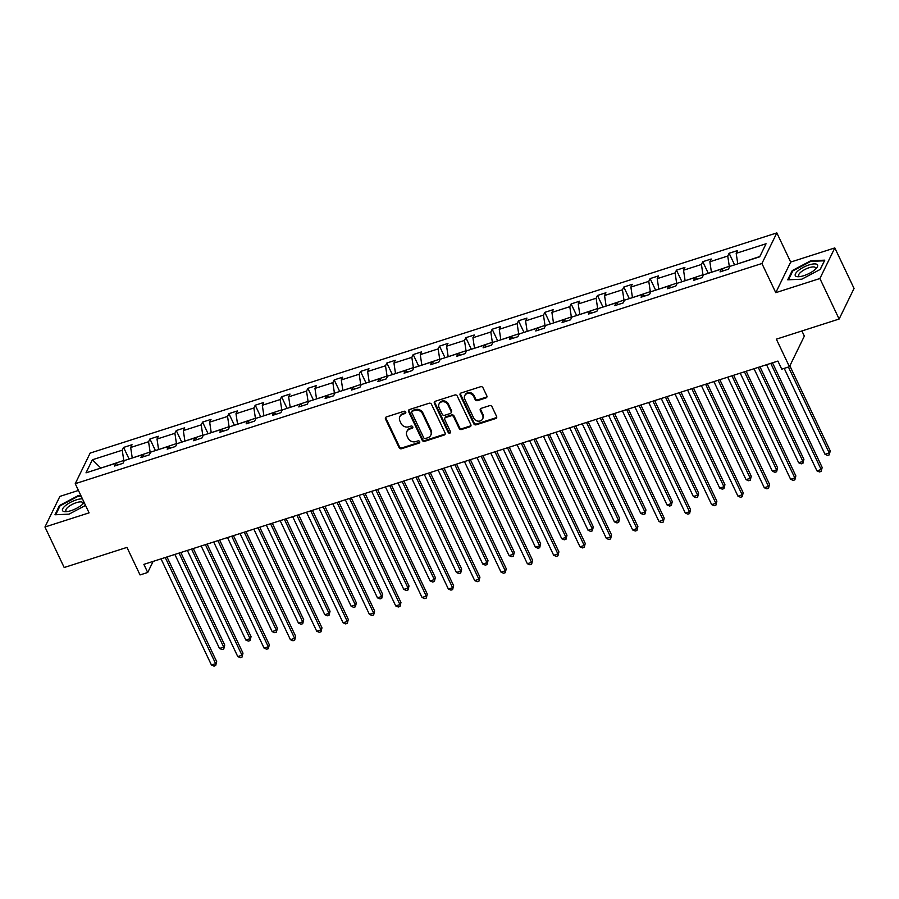 <?xml version="1.0" encoding="UTF-8"?>
<svg xmlns="http://www.w3.org/2000/svg" width="899" height="899" viewBox="0 0 899 899"><rect width="100%" height="100%" fill="white"/><g stroke="black" fill="none" stroke-linecap="round" stroke-linejoin="round"><path stroke-width="1.35" d="M405.707 412.023A1.304 1.146 -154 0 0 404.022 411.281L386.424 416.922A1.865 1.629 -154 0 0 385.514 419.046L399.111 447.68A1.865 1.629 -154 0 0 401.527 448.736L419.125 443.095A1.304 1.146 -154 0 0 418.069 440.87L415.788 441.6A5.967 5.214 -154 0 1 408.067 438.206L406.944 435.824A5.967 5.214 -154 0 1 406.876 431.509A5.967 5.214 -154 0 1 409.82 429.037L412.102 428.306A1.304 1.146 -154 0 0 412.731 426.811A1.304 1.146 -154 0 0 411.045 426.07L408.764 426.8A5.967 5.214 -154 0 1 401.044 423.418L399.92 421.024A5.967 5.214 -154 0 1 399.853 416.72A5.967 5.214 -154 0 1 402.797 414.237L405.078 413.506A1.304 1.146 -154 0 0 405.707 412.023M78.438 490.449L59.873 496.405L44.95 527.005L64.189 567.516L126.961 547.39L140.042 574.933L147.717 572.472L153.111 561.403M834.811 247.922L790.682 262.07L775.77 292.669L819.899 278.521L834.811 247.922L854.05 288.433L839.127 319.033L776.354 339.159L789.434 366.713L804.347 336.102L801.908 330.967M819.899 278.521L839.127 319.033M485.921 397.942A1.865 1.629 -154 0 0 486.82 395.818L482.999 387.795A1.865 1.629 -154 0 0 480.594 386.727L461.041 392.998A1.865 1.629 -154 0 0 460.142 395.122L473.739 423.744A1.865 1.629 -154 0 0 476.144 424.811L495.697 418.541A1.865 1.629 -154 0 0 496.596 416.417L491.989 406.719A1.865 1.629 -154 0 0 489.573 405.663L481.212 408.337A1.865 1.629 -154 0 0 480.313 410.461L482.594 415.271A4.978 4.36 -154 0 1 482.639 418.878A4.978 4.36 -154 0 1 478.223 421.159A4.978 4.36 -154 0 1 473.739 418.114L464.783 399.268A4.978 4.36 -154 0 1 464.738 395.661A4.978 4.36 -154 0 1 469.154 393.38A4.978 4.36 -154 0 1 473.649 396.425L475.144 399.572A1.865 1.629 -154 0 0 477.549 400.628L485.921 397.942L486.314 397.122A1.865 1.629 -154 0 0 486.966 396.717M789.434 366.713L781.759 369.174L777.905 361.072L143.874 564.37L147.717 572.472M775.77 292.669L761.914 263.508L75.235 483.696L90.147 453.085L776.837 232.897L761.914 263.508M44.95 527.005L89.08 512.857L75.235 483.696M431.486 404.314A1.865 1.629 -154 0 0 429.07 403.246L409.528 409.517A1.865 1.629 -154 0 0 408.629 411.641L422.215 440.263A1.865 1.629 -154 0 0 424.631 441.33L444.173 435.06A1.865 1.629 -154 0 0 445.084 432.936L431.486 404.314M435.285 401.257L454.838 394.987A1.865 1.629 -154 0 1 457.243 396.054L470.84 424.676A1.865 1.629 -154 0 1 469.941 426.8L461.569 429.486A1.865 1.629 -154 0 1 459.164 428.418L453.647 416.81A1.865 1.629 -154 0 0 451.231 415.754L445.69 417.529A1.865 1.629 -154 0 0 444.78 419.653L450.523 431.745A1.304 1.146 -154 0 1 448.208 432.486L434.386 403.381A1.865 1.629 -154 0 1 435.285 401.257M759.689 256.822L729.819 266.396L728.471 269.172L720.032 271.88L721.38 269.104L703.501 274.847L702.141 277.611L693.702 280.319L695.062 277.544L677.172 283.286L675.823 286.051L667.384 288.759L668.732 285.994L650.842 291.726L649.494 294.501L641.054 297.198L642.403 294.434L624.513 300.165L623.164 302.941L614.725 305.649L616.073 302.873L598.195 308.604L596.835 311.38L588.396 314.088L589.755 311.312L571.865 317.055L570.517 319.819L562.077 322.527L563.426 319.752L545.536 325.494L544.187 328.259L535.748 330.967L537.096 328.202L519.206 333.934L517.858 336.709L509.418 339.406L510.767 336.642L492.888 342.373L491.528 345.149L483.089 347.846L484.449 345.081L466.559 350.812L465.21 353.588L456.771 356.296L458.119 353.521L440.229 359.263L438.881 362.027L430.441 364.736L431.79 361.96L413.9 367.702L412.551 370.467L404.112 373.175L405.46 370.399L387.581 376.142L386.222 378.906L377.794 381.614L379.142 378.85L361.252 384.581L359.903 387.357L351.464 390.054L352.813 387.289L334.922 393.02L333.574 395.796L325.135 398.504L326.483 395.729L308.593 401.46L307.244 404.235L298.805 406.944L300.165 404.168L282.275 409.91L280.915 412.675L272.487 415.383L273.835 412.607L255.945 418.35L254.597 421.114L246.157 423.822L247.506 421.058L229.616 426.789L228.267 429.565L219.828 432.262L221.176 429.497L203.286 435.228L201.938 438.004L193.499 440.712L194.858 437.937L176.968 443.668L175.608 446.443L167.18 449.152L168.529 446.376L150.639 452.118L149.29 454.883L140.851 457.591L142.199 454.815L124.309 460.558L122.961 463.322L114.521 466.03L115.87 463.266L86.001 472.84L92.372 459.771L122.242 450.197L123.59 447.421L132.029 444.713L130.681 447.488L148.571 441.746L149.919 438.982L158.359 436.273L157.01 439.049L174.9 433.307L176.249 430.542L184.688 427.834L183.34 430.599L201.219 424.867L202.578 422.092L211.018 419.395L209.658 422.159L227.548 416.428L228.897 413.652L237.336 410.955L235.988 413.72L253.878 407.989L255.226 405.213L263.665 402.505L262.317 405.28L280.207 399.538L281.556 396.774L289.995 394.065L288.646 396.841L306.525 391.099L307.885 388.334L316.313 385.626L314.965 388.402L332.855 382.659L334.203 379.895L342.643 377.187L341.294 379.951L359.184 374.22L360.533 371.444L368.972 368.747L367.624 371.512L385.514 365.781L386.862 363.005L395.302 360.297L393.953 363.072L411.832 357.341L413.192 354.566L421.62 351.857L420.271 354.633L438.161 348.891L439.51 346.126L447.949 343.418L446.601 346.194L464.491 340.451L465.839 337.687L474.279 334.979L472.93 337.743L490.82 332.012L492.169 329.236L500.608 326.539L499.248 329.304L517.139 323.573L518.498 320.797L526.926 318.089L525.578 320.864L543.468 315.133L544.816 312.358L553.256 309.649L551.907 312.425L569.797 306.683L571.146 303.918L579.585 301.21L578.237 303.986L596.127 298.243L597.475 295.479L605.915 292.771L604.555 295.535L622.445 289.804L623.805 287.028L632.233 284.331L630.884 287.096L648.775 281.365L650.123 278.589L658.562 275.881L657.214 278.656L675.104 272.925L676.453 270.149L684.892 267.441L683.543 270.217L701.434 264.475L702.782 261.71L711.221 259.002L709.862 261.778L727.752 256.035L729.1 253.271L737.54 250.563L736.191 253.327L766.06 243.753L759.689 256.822M711.514 272.273L729.291 266.318L729.572 266.913M729.291 266.318L727.752 256.035M711.401 272.049L709.862 261.778M723.729 270.689L721.38 269.104M685.184 280.713L702.962 274.757L703.243 275.352M702.962 274.757L701.434 264.475M685.083 280.499L683.543 270.217M697.399 279.128L695.062 277.544M658.855 289.152L676.644 283.196L676.925 283.792M676.644 283.196L675.104 272.925M658.753 288.939L657.214 278.656M671.081 287.579L668.732 285.994M632.525 297.603L650.314 291.647L650.595 292.231M650.314 291.647L648.775 281.365M632.424 297.378L630.884 287.096M644.752 296.018L642.403 294.434M606.207 306.042L623.985 300.086L624.266 300.671M623.985 300.086L622.445 289.804M606.095 305.817L604.555 295.535M618.422 304.458L616.073 302.873M579.877 314.481L597.655 308.526L597.936 309.121M597.655 308.526L596.127 298.243M579.776 314.257L578.237 303.986M592.093 312.897L589.755 311.312M553.548 322.921L571.337 316.965L571.618 317.561M571.337 316.965L569.797 306.683M553.447 322.707L551.907 312.425M565.774 321.336L563.426 319.752M527.219 331.36L545.008 325.404L545.288 326M545.008 325.404L543.468 315.133M527.117 331.147L525.578 320.864M539.445 329.787L537.096 328.202M500.9 339.8L518.678 333.844L518.959 334.439M518.678 333.844L517.139 323.573M500.788 339.586L499.248 329.304M513.115 338.226L510.767 336.642M474.571 348.25L492.349 342.294L492.641 342.879M492.349 342.294L490.82 332.012M474.47 348.025L472.93 337.743M486.786 346.666L484.449 345.081M448.241 356.689L466.03 350.734L466.311 351.329M466.03 350.734L464.491 340.451M448.14 356.465L446.601 346.194M460.468 355.105L458.119 353.521M421.912 365.129L439.701 359.173L439.982 359.769M439.701 359.173L438.161 348.891M421.811 364.904L420.271 354.633M434.138 363.544L431.79 361.96M395.594 373.568L413.371 367.612L413.652 368.208M413.371 367.612L411.832 357.341M395.481 373.355L393.953 363.072M407.809 371.995L405.46 370.399M369.264 382.008L387.053 376.052L387.334 376.647M387.053 376.052L385.514 365.781M369.163 381.794L367.624 371.512M381.479 380.434L379.142 378.85M342.935 390.458L360.724 384.502L361.005 385.087M360.724 384.502L359.184 374.22M342.834 390.233L341.294 379.951M355.161 388.874L352.813 387.289M316.605 398.898L334.394 392.942L334.675 393.537M334.394 392.942L332.855 382.659M316.504 398.673L314.965 388.402M328.832 397.313L326.483 395.729M290.287 407.337L308.065 401.381L308.346 401.977M308.065 401.381L306.525 391.099M290.175 407.112L288.646 396.841M302.502 405.752L300.165 404.168M263.958 415.776L281.747 409.82L282.028 410.416M281.747 409.82L280.207 399.538M263.857 415.563L262.317 405.28M276.173 414.203L273.835 412.607M237.628 424.216L255.417 418.26L255.698 418.855M255.417 418.26L253.878 407.989M237.527 424.002L235.988 413.72M249.855 422.642L247.506 421.058M211.299 432.666L229.088 426.71L229.369 427.295M229.088 426.71L227.548 416.428M211.198 432.441L209.658 422.159M223.525 431.082L221.176 429.497M184.98 441.106L202.758 435.15L203.039 435.745M202.758 435.15L201.219 424.867M184.868 440.881L183.34 430.599M197.196 439.521L194.858 437.937M158.651 449.545L176.44 443.589L176.721 444.185M176.44 443.589L174.9 433.307M158.55 449.32L157.01 439.049M170.866 447.96L168.529 446.376M132.322 457.984L150.111 452.028L150.391 452.624M150.111 452.028L148.571 441.746M132.22 457.771L130.681 447.488M144.548 456.411L142.199 454.815M101.104 467.997L123.781 460.468L124.062 461.063M123.781 460.468L122.242 450.197M92.372 459.771L100.857 468.076M790.682 262.07L776.837 232.897M759.835 256.518L737.832 263.834M118.219 464.85L115.87 463.266M737.731 263.609L736.191 253.327M129.096 459.018L123.59 447.421M155.426 450.579L149.919 438.982M181.755 442.139L176.249 430.542M208.085 433.7L202.578 422.092M234.403 425.249L228.897 413.652M260.732 416.81L255.226 405.213M287.062 408.371L281.556 396.774M313.391 399.931L307.885 388.334M339.71 391.492L334.203 379.895M366.039 383.041L360.533 371.444M392.369 374.602L386.862 363.005M418.698 366.163L413.192 354.566M445.016 357.723L439.51 346.126M471.346 349.284L465.839 337.687M497.675 340.833L492.169 329.236M524.005 332.394L518.498 320.797M550.323 323.955L544.816 312.358M576.652 315.515L571.146 303.918M602.982 307.076L597.475 295.479M629.311 298.625L623.805 287.028M655.629 290.186L650.123 278.589M681.959 281.747L676.453 270.149M708.288 273.307L702.782 261.71M734.618 264.868L729.1 253.271M80.888 495.596L77.999 495.72L59.469 505.553L54.974 514.767L69.009 514.161L85.54 505.395M792.221 270.599L787.726 279.814L801.773 279.207L820.304 269.374L824.788 260.159L810.752 260.766L792.221 270.599L792.581 271.363M405.82 412.506A1.304 1.146 -154 0 1 405.483 412.686L403.202 413.416A5.967 5.214 -154 0 0 400.257 415.889L399.853 416.72M406.876 431.509L407.281 430.677A5.967 5.214 -154 0 1 410.225 428.205L412.506 427.474A1.304 1.146 -154 0 0 412.843 427.295M385.772 417.316A1.865 1.629 -154 0 0 385.918 418.226L399.516 446.848A1.865 1.629 -154 0 0 401.932 447.904L419.53 442.263A1.304 1.146 -154 0 0 419.867 442.094M408.876 409.91A1.865 1.629 -154 0 0 409.034 410.809L422.62 439.442A1.865 1.629 -154 0 0 425.036 440.499L444.578 434.228A1.865 1.629 -154 0 0 445.23 433.835M412.405 411.158A1.304 1.146 -154 0 0 411.776 412.641L423.71 437.779A1.304 1.146 -154 0 0 425.396 438.521L427.8 437.746A5.967 5.214 -154 0 0 430.745 435.273A5.967 5.214 -154 0 0 430.688 430.958L422.53 413.776A5.967 5.214 -154 0 0 414.81 410.394L412.405 411.158L412.81 410.337A1.304 1.146 -154 0 0 412.169 410.877L411.764 411.697M430.745 435.273L431.149 434.442A5.967 5.214 -154 0 0 431.082 430.127L430.688 430.958M412.81 410.337L415.214 409.562A5.967 5.214 -154 0 1 422.935 412.956L431.082 430.127M444.769 418.305L445.174 417.484A1.865 1.629 -154 0 1 446.084 416.709L451.635 414.922A1.865 1.629 -154 0 1 454.051 415.99L459.569 427.598A1.865 1.629 -154 0 0 461.974 428.654L470.346 425.969A1.865 1.629 -154 0 0 470.986 425.575M434.633 401.651A1.865 1.629 -154 0 0 434.79 402.55L448.612 431.655A1.304 1.146 -154 0 0 450.635 432.228M447.927 404.764A4.978 4.36 -154 0 0 443.432 401.718A4.978 4.36 -154 0 0 439.015 403.999A4.978 4.36 -154 0 0 439.06 407.607L442.218 414.248A1.865 1.629 -154 0 0 444.634 415.304L450.174 413.529A1.865 1.629 -154 0 0 451.084 411.405L447.927 404.764L448.331 403.932A4.978 4.36 -154 0 0 443.836 400.887A4.978 4.36 -154 0 0 439.42 403.179L439.015 403.999M451.096 412.753L451.5 411.922A1.865 1.629 -154 0 0 451.478 410.573L451.084 411.405M448.331 403.932L451.478 410.573M464.738 395.661L465.143 394.841A4.978 4.36 -154 0 1 469.559 392.548A4.978 4.36 -154 0 1 474.054 395.594L475.537 398.74A1.865 1.629 -154 0 0 477.953 399.797L486.314 397.122M482.639 418.878L483.044 418.046A4.978 4.36 -154 0 0 482.999 414.45L482.594 415.271M480.56 408.73A1.865 1.629 -154 0 0 480.718 409.629L482.999 414.45M460.4 393.391A1.865 1.629 -154 0 0 460.546 394.29L474.144 422.923A1.865 1.629 -154 0 0 476.549 423.98L496.102 417.709A1.865 1.629 -154 0 0 496.754 417.316M78.28 496.327L77.999 495.72M59.828 506.328L59.469 505.553M811.033 261.362L810.752 260.766M174.856 554.436L219.502 648.471L223.716 647.123L224.728 645.055L180.8 552.525M224.728 645.055L223.761 649.011L223.716 647.123L179.07 553.087M223.761 649.011L222.075 649.55L219.502 648.471M165.259 557.515L215.659 663.664L211.434 665.013L161.033 558.863M166.978 556.964L216.67 661.597L215.693 665.552L214.007 666.103L211.434 665.013M216.67 661.597L215.693 665.552M201.174 545.996L245.832 640.032L250.046 638.683L251.057 636.616L207.118 544.086M251.057 636.616L250.079 640.571L250.046 638.683L205.399 544.648M250.079 640.571L248.394 641.111L245.832 640.032M227.503 537.557L272.15 631.592L276.375 630.233L277.386 628.165L233.448 535.647M277.386 628.165L276.409 632.132L276.375 630.233L231.717 536.197M276.409 632.132L274.723 632.671L272.15 631.592M191.577 549.075L241.988 655.225L237.763 656.573L187.363 550.424M193.307 548.514L242.988 653.157L242.022 657.113L240.336 657.652L237.763 656.573M242.988 653.157L242.022 657.113M217.906 540.636L268.307 646.786L264.092 648.134L213.692 541.985M219.637 540.074L269.318 644.718L268.352 648.673L266.655 649.213L264.092 648.134M269.318 644.718L268.352 648.673M82.438 498.855A12.339 4.034 -25.4 0 0 65.47 505.62A12.339 4.034 -25.4 0 0 65.773 511.688A12.339 4.034 -25.4 0 0 81.843 504.912A12.339 4.034 -25.4 0 0 83.618 503.215A12.339 4.034 -25.4 0 0 84.169 502.507M82.551 504.294A9.338 3.057 -25.4 0 0 82.798 502.732A9.338 3.057 -25.4 0 0 76.898 502.496A9.338 3.057 -25.4 0 0 68.155 507.014A9.338 3.057 -25.4 0 0 65.919 510.744A9.338 3.057 -25.4 0 0 67.29 511.542M55.727 514.734L60.053 505.856L78.011 496.338L81.168 496.192M798.222 270.666A12.339 4.034 -25.4 0 0 798.526 276.723A12.339 4.034 -25.4 0 0 814.606 269.947A12.339 4.034 -25.4 0 0 816.371 268.25A12.339 4.034 -25.4 0 0 812.999 264.003A12.339 4.034 -25.4 0 0 798.222 270.666M815.303 269.34A9.338 3.057 -25.4 0 0 815.55 267.778A9.338 3.057 -25.4 0 0 809.651 267.542A9.338 3.057 -25.4 0 0 800.919 272.06A9.338 3.057 -25.4 0 0 798.683 275.791A9.338 3.057 -25.4 0 0 800.043 276.589M824.428 260.901L820.146 269.453M788.479 279.78L792.817 270.902L810.763 261.384L824.372 260.789M253.833 529.118L298.479 623.153L302.705 621.793L303.705 619.726L259.777 527.207M303.705 619.726L302.738 623.692L302.705 621.793L258.047 527.758M302.738 623.692L301.053 624.232L298.479 623.153M244.236 532.186L294.636 638.335L290.422 639.695L240.011 533.545M245.955 531.635L295.647 636.267L294.67 640.234L292.984 640.773L290.422 639.695M295.647 636.267L294.67 640.234M280.151 520.667L324.809 614.702L329.023 613.354L330.034 611.286L286.107 518.768M330.034 611.286L329.068 615.242L329.023 613.354L284.376 519.319M329.068 615.242L327.382 615.793L324.809 614.702M270.554 523.746L320.965 629.896L316.74 631.255L266.34 525.106M272.285 523.196L321.977 627.828L320.999 631.795L319.314 632.334L316.74 631.255M321.977 627.828L320.999 631.795M306.48 512.228L351.138 606.263L355.352 604.915L356.364 602.847L312.425 510.317M356.364 602.847L355.386 606.803L355.352 604.915L310.706 510.879M355.386 606.803L353.7 607.342L351.138 606.263M296.884 515.307L347.295 621.456L343.07 622.805L292.669 516.655M298.614 514.756L348.295 619.389L347.329 623.344L345.643 623.895L343.07 622.805M348.295 619.389L347.329 623.344M332.81 503.788L377.456 597.824L381.682 596.475L382.693 594.408L338.754 501.878M382.693 594.408L381.715 598.363L381.682 596.475L337.024 502.44M381.715 598.363L380.03 598.903L377.456 597.824M323.213 506.867L373.613 613.017L369.399 614.365L318.999 508.216M324.944 506.306L374.625 610.949L373.658 614.905L371.961 615.444L369.399 614.365M374.625 610.949L373.658 614.905M359.139 495.349L403.786 589.384L408.011 588.036L409.011 585.968L365.084 493.439M409.011 585.968L408.045 589.924L408.011 588.036L363.353 493.989M408.045 589.924L406.359 590.463L403.786 589.384M349.542 498.428L399.943 604.577L395.729 605.926L345.317 499.777M351.262 497.866L400.954 602.51L399.976 606.465L398.291 607.005L395.729 605.926M400.954 602.51L399.976 606.465M385.457 486.91L430.115 580.945L434.329 579.585L435.341 577.518L391.413 484.999M435.341 577.518L434.374 581.484L434.329 579.585L389.683 485.55M434.374 581.484L432.677 582.024L430.115 580.945M375.861 489.977L426.272 596.127L422.047 597.487L371.647 491.337M377.591 489.427L427.272 594.059L426.306 598.026L424.62 598.565L422.047 597.487M427.272 594.059L426.306 598.026M411.787 478.459L456.445 572.506L460.659 571.146L461.67 569.078L417.732 476.56M461.67 569.078L460.693 573.034L460.659 571.146L416.012 477.111M460.693 573.034L459.007 573.584L456.445 572.506M402.19 481.538L452.602 587.688L448.376 589.047L397.976 482.898M403.921 480.987L453.602 585.62L452.635 589.587L450.95 590.126L448.376 589.047M453.602 585.62L452.635 589.587M438.116 470.02L482.763 564.055L486.988 562.707L488 560.639L444.061 468.121M488 560.639L487.022 564.594L486.988 562.707L442.33 468.671M487.022 564.594L485.336 565.134L482.763 564.055M428.52 473.099L478.92 579.248L474.706 580.597L424.306 474.447M430.25 472.548L479.931 577.18L478.965 581.136L477.268 581.687L474.706 580.597M479.931 577.18L478.965 581.136M464.446 461.58L509.092 555.616L513.318 554.267L514.318 552.2L470.391 459.67M514.318 552.2L513.351 556.155L513.318 554.267L468.66 460.232M513.351 556.155L511.666 556.695L509.092 555.616M454.849 464.659L505.249 570.809L501.035 572.157L450.624 466.008M456.568 464.109L506.261 568.741L505.283 572.697L503.597 573.236L501.035 572.157M506.261 568.741L505.283 572.697M490.764 453.141L535.422 547.176L539.636 545.828L540.647 543.76L496.72 451.231M540.647 543.76L539.681 547.716L539.636 545.828L494.989 451.781M539.681 547.716L537.984 548.255L535.422 547.176M481.167 456.22L531.579 562.369L527.353 563.718L476.953 457.569M482.898 455.658L532.579 560.302L531.612 564.257L529.927 564.797L527.353 563.718M532.579 560.302L531.612 564.257M517.094 444.702L561.751 538.737L565.965 537.377L566.977 535.31L523.038 442.791M566.977 535.31L565.999 539.276L565.965 537.377L521.319 443.342M565.999 539.276L564.314 539.816L561.751 538.737M507.497 447.769L557.897 553.919L553.683 555.279L503.283 449.129M509.227 447.219L558.908 551.851L557.942 555.818L556.256 556.357L553.683 555.279M558.908 551.851L557.942 555.818M543.423 436.251L588.07 530.298L592.295 528.938L593.306 526.87L549.368 434.352M593.306 526.87L592.329 530.837L592.295 528.938L547.637 434.902M592.329 530.837L590.643 531.376L588.07 530.298M533.826 439.33L584.226 545.479L580.012 546.839L529.601 440.69M535.557 438.779L585.238 543.412L584.271 547.379L582.574 547.918L580.012 546.839M585.238 543.412L584.271 547.379M569.752 427.812L614.399 521.847L618.624 520.499L619.625 518.431L575.697 425.912M619.625 518.431L618.658 522.386L618.624 520.499L573.967 426.463M618.658 522.386L616.972 522.926L614.399 521.847M560.156 430.891L610.556 537.04L606.342 538.389L555.93 432.239M561.875 430.34L611.567 534.972L610.59 538.928L608.904 539.479L606.342 538.389M611.567 534.972L610.59 538.928M596.071 419.372L640.729 513.408L644.943 512.059L645.954 509.991L602.027 417.462M645.954 509.991L644.988 513.947L644.943 512.059L600.296 418.024M644.988 513.947L643.291 514.486L640.729 513.408M586.474 422.451L636.885 528.601L632.66 529.949L582.26 423.8M588.204 421.901L637.885 526.533L636.919 530.489L635.233 531.028L632.66 529.949M637.885 526.533L636.919 530.489M622.4 410.933L667.058 504.968L671.272 503.62L672.283 501.552L628.345 409.023M672.283 501.552L671.306 505.508L671.272 503.62L626.625 409.573M671.306 505.508L669.62 506.047L667.058 504.968M612.803 414.012L663.204 520.161L658.989 521.51L608.589 415.36M614.534 413.45L664.215 518.094L663.248 522.049L661.563 522.589L658.989 521.51M664.215 518.094L663.248 522.049M648.73 402.494L693.376 496.529L697.602 495.169L698.613 493.102L654.674 400.583M698.613 493.102L697.635 497.068L697.602 495.169L652.944 401.134M697.635 497.068L695.95 497.608L693.376 496.529M639.133 405.561L689.533 511.722L685.319 513.071L634.908 406.921M640.863 405.011L690.544 509.643L689.567 513.61L687.881 514.149L685.319 513.071M690.544 509.643L689.567 513.61M675.059 394.043L719.706 488.09L723.931 486.73L724.931 484.662L681.004 392.144M724.931 484.662L723.965 488.629L723.931 486.73L679.273 392.694M723.965 488.629L722.279 489.168L719.706 488.09M665.462 397.122L715.862 503.271L711.648 504.631L661.237 398.482M667.182 396.571L716.874 501.204L715.896 505.171L714.211 505.71L711.648 504.631M716.874 501.204L715.896 505.171M701.377 385.604L746.035 479.639L750.249 478.29L751.261 476.223L707.322 383.704M751.261 476.223L750.294 480.178L750.249 478.29L705.603 384.255M750.294 480.178L748.597 480.729L746.035 479.639M691.781 388.683L742.192 494.832L737.967 496.192L687.566 390.031M693.511 388.132L743.192 492.764L742.226 496.72L740.54 497.271L737.967 496.192M743.192 492.764L742.226 496.72M727.707 377.164L772.365 471.2L776.579 469.851L777.59 467.783L733.651 375.254M777.59 467.783L776.612 471.739L776.579 469.851L731.932 375.816M776.612 471.739L774.927 472.278L772.365 471.2M718.11 380.243L768.51 486.393L764.296 487.741L713.896 381.592M719.841 379.693L769.522 484.325L768.555 488.281L766.869 488.82L764.296 487.741M769.522 484.325L768.555 488.281M754.036 368.725L798.683 462.76L802.908 461.412L803.908 459.344L759.981 366.814M803.908 459.344L802.942 463.3L802.908 461.412L758.25 367.365M802.942 463.3L801.256 463.839L798.683 462.76M744.439 371.804L794.84 477.953L790.626 479.302L740.214 373.152M746.17 371.242L795.851 475.886L794.873 479.841L793.188 480.381L790.626 479.302M795.851 475.886L794.873 479.841M784.209 368.388L825.012 454.321L829.238 452.961L830.238 450.893L789.85 365.848M830.238 450.893L829.271 454.86L829.238 452.961L788.423 367.028M829.271 454.86L827.586 455.4L825.012 454.321M770.769 363.353L821.169 469.514L816.944 470.862L766.544 364.713M772.488 362.803L822.18 467.446L821.203 471.402L819.517 471.941L816.944 470.862M822.18 467.446L821.203 471.402M403.202 413.416L402.797 414.237M412.506 427.474L412.102 428.306M410.225 428.205L409.82 429.037M419.53 442.263L419.125 443.095M401.932 447.904L401.527 448.736M399.516 446.848L399.111 447.68M385.918 418.226L385.514 419.046M405.483 412.686L405.078 413.506M444.578 434.228L444.173 435.06M425.036 440.499L424.631 441.33M422.62 439.442L422.215 440.263M409.034 410.809L408.629 411.641M422.935 412.956L422.53 413.776M415.214 409.562L414.81 410.394M470.346 425.969L469.941 426.8M461.974 428.654L461.569 429.486M459.569 427.598L459.164 428.418M454.051 415.99L453.647 416.81M451.635 414.922L451.231 415.754M446.084 416.709L445.69 417.529M448.612 431.655L448.208 432.486M434.79 402.55L434.386 403.381M477.953 399.797L477.549 400.628M475.537 398.74L475.144 399.572M474.054 395.594L473.649 396.425M480.718 409.629L480.313 410.461M496.102 417.709L495.697 418.541M476.549 423.98L476.144 424.811M474.144 422.923L473.739 423.744M460.546 394.29L460.142 395.122"/></g></svg>
